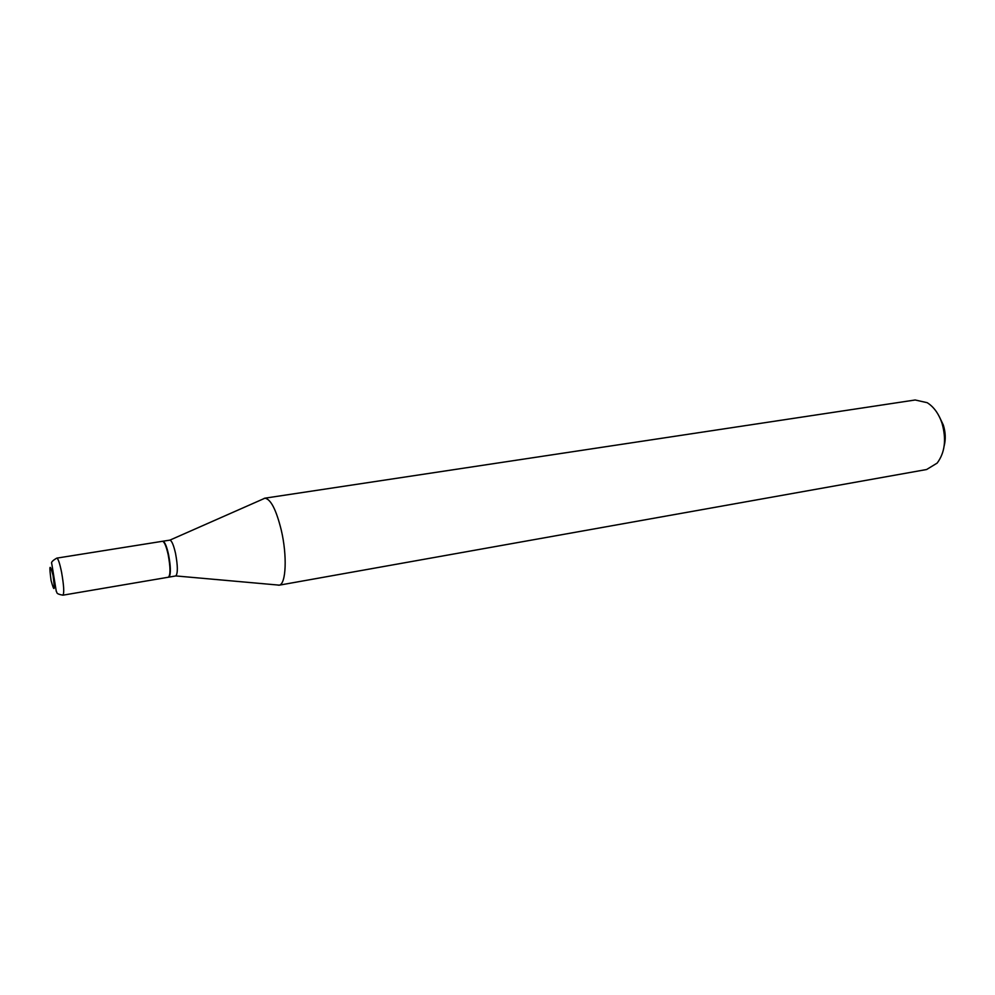 <?xml version="1.0" encoding="UTF-8"?>
<svg xmlns="http://www.w3.org/2000/svg" width="995" height="995" viewBox="0 0 995 995"><rect width="100%" height="100%" fill="white"/><g stroke="black" fill="none" stroke-linecap="round" stroke-linejoin="round"><path stroke-width="1.49" d="M56.814 558.12L162.446 541.292C164.312 541.591 166.227 546.056 168.18 554.7C170.518 567.56 170.58 575.06 168.366 577.224L62.921 595.184C54.874 593.729 57.598 592.311 56.292 591.44L51.752 563.63C50.907 562.374 52.586 560.533 56.814 558.12C58.133 558.518 59.712 563.195 61.553 572.137C63.879 585.421 64.339 593.107 62.921 595.184M162.633 541.28L163.478 541.417C165.232 542.86 166.924 547.262 168.553 554.638C170.667 565.894 170.929 573.269 169.312 576.777L168.553 577.162M162.819 541.23L169.909 540.123C171.799 540.745 173.677 545.21 175.555 553.494C177.831 565.906 177.918 573.381 175.816 575.931L168.74 577.162M939.342 416.706L943.31 425.014C945.561 432.191 945.847 439.168 944.168 445.922M262.792 499.142L264.633 498.221L915.164 399.99L927.203 402.689C933.807 406.855 938.758 413.709 942.029 423.261C946.543 439.342 944.927 452.625 937.153 463.098L926.619 469.516L278.961 585.222L276.933 584.936M264.633 498.221L264.944 498.196C270.777 499.129 276.224 509.763 281.262 530.074C287.319 555.72 286.1 584.115 279.272 585.147L278.961 585.222M53.021 575.247C55.073 590.968 54.426 592.746 51.093 580.595C49.029 564.949 49.675 563.17 53.021 575.247M175.816 575.931L279.272 585.147M169.909 540.123L264.944 498.196"/></g></svg>
